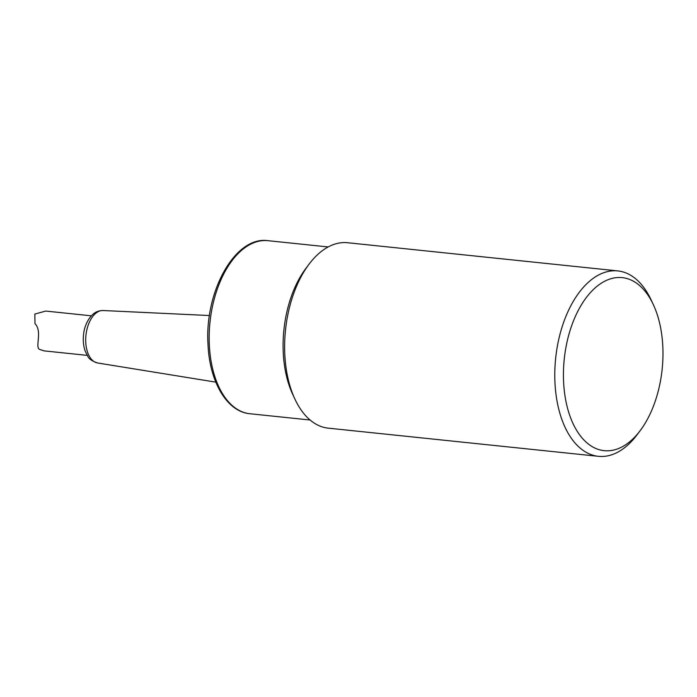 <?xml version="1.0" encoding="UTF-8"?>
<svg xmlns="http://www.w3.org/2000/svg" width="697" height="697" viewBox="0 0 697 697"><rect width="100%" height="100%" fill="white"/><g stroke="black" fill="none" stroke-linecap="round" stroke-linejoin="round"><path stroke-width="1.05" d="M87.221 355.374L44.216 350.896L39.468 349.38C34.85 346.967 42.622 331.519 34.989 323.626L34.85 314.077L45.688 311.062L91.351 315.819M589.209 444.651A87.003 49.208 -84 0 1 575.818 315.401A87.003 49.208 -84 0 1 653.342 304.667A87.003 49.208 -84 0 1 640.203 430.624A87.003 49.208 -84 0 1 589.209 444.651M653.342 304.667L651.111 299.884A93.215 52.719 96 0 0 633.826 277.362A93.215 52.719 96 0 0 617.786 270.906A93.215 52.719 96 0 0 557.896 343.403A93.215 52.719 96 0 0 582.396 449.87A93.215 52.719 96 0 0 598.444 456.326A93.215 52.719 96 0 0 637.032 434.841L640.203 430.624M598.444 456.326L328.278 428.158A93.215 52.719 -84 0 1 312.239 421.702A93.215 52.719 -84 0 1 294.953 399.172A93.215 52.719 -84 0 1 309.032 264.215A93.215 52.719 -84 0 1 347.62 242.73L617.786 270.906M309.032 264.215L305.861 268.432A87.003 49.208 96 0 0 292.723 394.389L294.953 399.172M215.8 382.139L97.571 362.971A26.381 14.916 -84 0 1 85.949 335.248A26.381 14.916 -84 0 1 103.043 310.522L209.466 315.541M267.962 240.674C235.298 235.813 204.744 291.041 207.976 343.717C209.274 381.154 226.664 411.727 249.918 413.739A87.003 49.208 -84 0 1 209.997 322.101A87.003 49.208 -84 0 1 267.962 240.674L328.148 246.947M97.571 362.971C92.048 361.107 88.737 358.798 87.648 356.045L85.2 351.088C83.518 346.287 82.934 341.051 83.457 335.388C83.875 329.934 86.019 320.533 93.206 314.059C93.834 313.572 96.822 310.635 103.043 310.522M249.918 413.739L310.104 420.012"/></g></svg>
